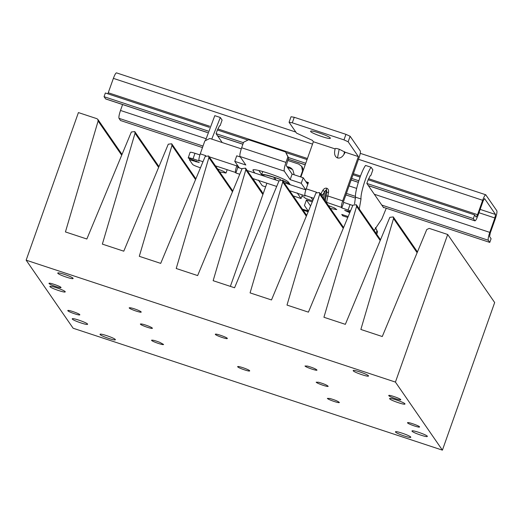 <?xml version="1.0" encoding="UTF-8"?>
<svg xmlns="http://www.w3.org/2000/svg" width="523" height="523" viewBox="0 0 523 523"><rect width="100%" height="100%" fill="white"/><g stroke="black" fill="none" stroke-linecap="round" stroke-linejoin="round"><path stroke-width="0.78" d="M140.406 324.168L140.373 324.012C141.36 323.717 144.113 324.43 148.624 326.149C151.101 327.169 152.363 327.882 152.409 328.281C152.343 329.248 141.066 325.391 140.406 324.168M407.554 422.872L407.522 422.715C407.607 421.662 420.159 426.108 419.564 426.984C419.498 427.951 408.221 424.094 407.554 422.872M388.766 395.65L388.733 395.493C388.818 394.44 401.37 398.886 400.768 399.755C400.71 400.729 389.426 396.872 388.766 395.65M305.001 366.002L307.432 366.067C312.689 367.577 315.879 368.924 317.003 370.107C316.945 371.082 305.661 367.224 305.001 366.002M327.359 398.395L329.797 398.461C335.047 399.971 338.237 401.318 339.368 402.501C339.303 403.475 328.026 399.618 327.359 398.395M129.22 307.969L129.188 307.818C130.181 307.517 132.934 308.23 137.444 309.949C139.922 310.969 141.184 311.682 141.23 312.081C141.164 313.055 129.887 309.191 129.22 307.969M151.585 340.368L151.552 340.212C152.539 339.917 155.292 340.623 159.803 342.343L163.588 344.474C163.529 345.448 152.245 341.591 151.585 340.368M67.82 310.721L67.787 310.564C67.872 309.511 80.424 313.957 79.823 314.826C79.764 315.8 68.48 311.943 67.82 310.721M49.031 283.492L48.992 283.342C49.077 282.283 61.629 286.728 61.034 287.604C60.969 288.578 49.692 284.715 49.031 283.492M100.07 334.504L100.03 334.308C100.109 333.066 114.491 337.989 115.341 339.545L115.38 339.741C115.302 340.983 100.913 336.06 100.07 334.504M395.493 432.031L395.453 431.835C395.532 430.586 409.914 435.515 410.764 437.071L410.803 437.267C410.725 438.509 396.342 433.587 395.493 432.031M353.215 370.774L353.175 370.578C353.254 369.336 367.636 374.259 368.486 375.815L368.525 376.011C368.447 377.253 354.058 372.33 353.215 370.774M57.792 273.248L57.752 273.052C57.831 271.81 72.213 276.732 73.057 278.288L73.102 278.491C73.024 279.733 58.635 274.81 57.792 273.248M447.695 234.487L429.233 228.388L426.768 229.525L382.274 336.531L360.857 329.457L393.531 218.555L393.276 216.927L389.844 217.339L345.35 324.338L323.933 317.265L356.601 206.363L356.346 204.741L352.914 205.147L308.42 312.146L287.003 305.079L319.671 194.17L319.422 192.549L315.984 192.954L271.496 299.954L250.072 292.887L282.747 181.984L282.492 180.357L279.06 180.762L234.566 287.768L213.149 280.694L245.817 169.792L245.562 168.164L242.129 168.576L197.635 275.575L176.218 268.502L208.893 157.6L208.638 155.978L205.206 156.384L160.711 263.383L139.295 256.316L171.962 145.407L171.707 143.786L168.275 144.191L123.781 251.19L102.364 244.123L135.032 133.221L134.777 131.593L131.345 132.005L86.851 239.004L65.434 231.931L98.108 121.029L97.853 119.407L96.879 118.675L78.417 112.582L26.15 260.173L73.128 328.235L442.406 450.146L395.427 382.084L447.695 234.487L494.673 302.549L442.406 450.146M215.326 334.4C216.032 335.629 227.224 339.466 227.328 338.505C227.897 337.675 216.006 333.38 215.345 334.197L215.326 334.4M237.684 366.793L237.651 366.643C237.717 365.669 248.994 369.526 249.661 370.748L249.693 370.905C249.628 371.879 238.351 368.015 237.684 366.793M316.18 382.195L318.618 382.267C323.868 383.771 327.058 385.118 328.183 386.307C328.124 387.281 316.846 383.418 316.18 382.195M72.279 319.023L72.239 318.827C72.344 317.481 88.354 323.149 87.589 324.26C87.511 325.502 73.122 320.579 72.279 319.023M49.92 286.624L49.875 286.427C49.979 285.081 65.99 290.755 65.225 291.867C65.146 293.109 50.764 288.186 49.92 286.624M389.655 398.781L389.615 398.578C389.72 397.238 405.73 402.906 404.965 404.018C404.887 405.26 390.498 400.337 389.655 398.781M412.013 431.174L411.974 430.978C412.078 429.631 428.089 435.306 427.324 436.417C427.245 437.659 412.856 432.737 412.013 431.174M26.15 260.173L395.427 382.084M360.255 153.337L485.73 194.765L496.85 210.789C497.223 211.933 496.719 214.554 495.346 218.66L490.247 233.049L489.58 236.546L491.084 238.723L489.776 242.411L383.287 207.258L383.614 207.736L383.732 207.409M485.86 194.863C485.194 194.582 484.128 196.387 482.657 200.283L477.564 214.672L476.146 217.078L474.642 214.901L473.335 218.588L474.962 220.863L368.401 185.691M383.287 207.258L368.349 185.613L474.838 220.771C475.499 221.052 476.571 219.248 478.035 215.352L483.128 200.963L484.553 198.557L495.543 214.482L494.876 217.98L489.776 232.369C488.43 236.422 487.926 239.044 488.273 240.234L489.776 242.411M107.869 93.82L113.38 78.372C114.844 74.482 115.91 72.677 116.577 72.959M473.335 218.588L366.845 183.436L368.153 179.749L474.642 214.901M105.685 98.958L104.051 96.683L105.358 92.996L209.311 127.311M222.21 142.55L216.084 133.666L217.385 129.979L247.961 140.072M286.009 152.631L307.053 159.58M353.005 174.747L360.072 177.081M104.051 96.683L208.03 131.012M202.479 147.571L120.493 120.506L118.989 118.329C118.649 117.145 119.146 114.524 120.499 110.464L122.591 104.548M216.084 133.666L243.437 142.694M288.474 157.567L305.746 163.268M351.704 178.441L358.798 180.781M205.454 140.622L214.796 115.668L220.333 117.498L211.763 139.098M344.971 197.446L345.938 194.929M287.343 167.183L292.501 169.537M320.619 194.281L322.815 190.385L324.672 191.588L326.391 189.627L324.437 199.819M288.624 157.874L287.918 156.848L285.957 162.385C284.46 166.896 283.897 169.805 284.283 171.126L290.154 179.637L292.115 174.1L286.244 165.595L288.624 157.874L285.532 151.945L248.602 139.752L243.607 142.223L241.646 147.754C240.142 152.271 239.586 155.181 239.972 156.495L245.843 165.007L234.762 161.346L236.723 155.815L240.319 156.998M287.029 166.726C289.526 166.896 291.468 167.994 292.854 170.021L294.22 174.793M303.026 210.109L308.152 211.802M280.531 179.566L275.203 177.63L275.641 179.912M274.451 179.52L274.019 177.238L265.795 175.022L262.271 175.015M289.768 184.031L282.485 180.35L306.661 215.378M319.991 193.373L322.763 194.883L324.672 191.588L323.391 198.295M345.951 134.352L343.99 139.883L292.292 122.82L294.253 117.283L345.951 134.352L350.116 136.248L348.155 141.785L343.99 139.883M292.292 122.82L289.069 122.277L296.554 133.123L312.434 140.373L313.375 141.733L300.888 176.996M289.069 122.277L291.03 116.747L294.253 117.283M330.281 137.987L330.346 138.249C330.399 140.04 309.466 132.639 310.636 131.266C310.518 129.586 329.431 136.058 330.281 137.987M358.373 156.593L345.213 152.245L343.938 154.435C342.068 157.312 339.924 158.476 337.505 157.939C335.256 156.939 334.302 154.749 334.642 151.369L335.171 148.597C335.537 148.271 336.877 148.473 339.179 149.199L345.213 152.245L358.373 156.586L342.696 200.865C341.571 204.245 341.153 206.435 341.441 207.422L326.045 202.139M325.195 200.91L326.836 192.307L326.391 189.627L326.783 188.228C328.196 188.823 328.784 190.176 328.549 192.274L326.836 192.307L325.188 200.904M287.918 156.848L285.532 151.945M302.32 167.334L303.327 170.112M302.673 171.956L301.621 166.314L298.757 164.104L287.709 160.456M302.34 194.909L301.058 198.524L293.207 195.883M302.34 171.472L300.437 176.846M241.28 148.839L209.828 138.458L204.833 140.929L200.257 153.847C199.132 157.233 198.714 159.417 199.001 160.404L199.355 160.914L193.026 158.822C189.757 157.796 188.149 157.528 188.188 158.018L199.256 162.542L189.365 159.718L192.601 164.405C193.399 165.144 195.478 166.092 198.845 167.255L200.459 167.791M237.148 164.804L236.762 165.896C235.638 169.275 235.219 171.466 235.507 172.453L235.86 172.963L239.769 174.257M258.382 180.075L262.285 185.724L265.619 186.829M290.154 179.637L301.235 183.292L305.765 189.862L284.12 182.71M278.955 181.01L247.189 170.524M301.058 198.524L297.156 192.876M242.031 168.818L239.299 167.916L234.762 161.346M290.258 184.737L288.637 182.39C286.794 178.533 249.21 166.124 253.184 170.688L254.806 173.035M253.067 170.223L253.184 170.688L253.452 169.942M305.412 195.53L305.282 195.883L304.935 195.373C304.641 194.386 305.059 192.203 306.19 188.816L308.407 182.54L305.935 181.723M304.935 195.373L313.767 198.289M313.375 141.74L335.027 148.878L313.375 141.74M350.521 210.893L341.787 207.932L343.748 202.401L343.395 201.885L359.079 157.613C360.203 154.233 360.622 152.043 360.334 151.055L350.116 136.248M348.155 141.785L358.373 156.586M375.481 227.564L377.567 231.852L375.377 227.773M328.549 192.274L326.496 202.989M325.561 201.447L325.424 200.407M376.717 234.245L377.567 231.852M258.833 170.491L261.611 174.519M308.393 211.22L304.445 205.506L306.406 199.969L312.264 201.904M310.564 205.99L306.406 199.969M214.829 165.628L235.507 172.453M189.699 158.776L189.365 159.718M190.111 152.33L188.188 158.018M190.15 152.481C190.104 151.99 191.712 152.265 194.981 153.285L199.904 154.913M235.86 172.963L237.821 167.432L237.468 166.915L237.854 165.824M219.614 171.877L225.988 173.048L223.641 171.387L217.601 168.962M312.95 200.263L310.943 197.354M292.115 174.1L303.196 177.755L307.759 184.371M303.196 177.755L301.235 183.292M341.787 207.932L341.441 207.422M343.748 202.401L352.777 205.48M349.782 212.671L344.709 210.383L350.168 211.75M376.011 233.225L376.861 230.833M328.385 205.532L334.426 207.964L336.766 209.618L330.399 208.455M343.029 214.855L342.696 215.796L341.754 214.437L348.174 216.555M312.662 200.95L305.255 198.302L304.504 197.217L301.836 196.334M254.034 180.435L261.552 191.326M254.132 180.16L253.348 179.899M237.821 167.432L239.299 167.916M374.115 230.48L381.81 219.059L386.262 208.239M368.153 179.749L370.31 175.597L370.912 175.368L372.873 169.838L371.095 167.268L365.557 165.438C361.315 171.008 354.679 191.915 355.483 197.164L354.555 203.924M371.095 167.268C366.852 172.838 360.216 193.745 361.02 198.995L359.255 208.945M342.696 215.796L347.788 217.476M261.206 190.732L261.611 191.039M217.385 129.979L219.542 125.827L220.15 125.598L222.105 120.068L220.333 117.498M366.845 183.436L368.349 185.613M342.696 200.865L327.973 196.007L326.26 196.033M252.72 178.526L276.7 186.443M289.036 190.516L305.282 195.883M308.158 183.246L306.641 182.749M355.503 198.086L345.866 194.909M346.403 193.399L355.45 196.387M358.314 182.305L351.168 179.945M305.216 164.771L288.173 159.149M242.901 144.204L217.588 135.843M302.32 209.089L307.72 210.867L307.87 210.462M261.788 175.342L261.533 174.747C263.579 173.956 269.979 175.558 280.733 179.539M282.361 180.187L289.441 183.56M262.886 194.523L245.817 169.792M208.893 157.6L232.48 191.778M171.962 145.407L195.55 179.592M135.032 133.221L158.626 167.399M98.108 121.029L121.696 155.207M393.531 218.555L417.119 252.733M356.601 206.363L380.195 240.541M319.671 194.17L343.265 228.355M282.747 181.984L306.334 216.162M108.287 92.767L209.71 126.246M217.901 128.952L307.432 158.508M353.385 173.675L360.471 176.016M368.663 178.722L477.564 214.672M113.38 78.372L312.532 144.119M358.484 159.286L482.657 200.283M105.554 98.86L207.553 132.535M480.14 209.396L495.543 214.482M120.499 110.464L205.885 138.647M349.057 185.913L356.653 188.417M374.305 194.249L489.776 232.369M478.963 212.724L494.876 217.98M118.989 118.329L203.016 146.067M381.783 205.081L488.273 240.234M322.05 196.36L322.763 194.883M334.642 151.369L335.171 148.597M339.179 149.199L337.505 157.939M343.938 154.435L344.474 151.663M284.283 171.126L239.972 156.495M285.957 162.385L241.646 147.754M236.762 165.896L209.207 156.802M205.729 155.651L200.257 153.847M306.19 188.816L316.513 192.222M322.815 190.385C323.966 188.587 325.286 187.868 326.783 188.228M202.983 161.718L199.001 160.404M196.334 160.999L196.014 161.908M194.981 153.285L193.026 158.822M350.083 204.486L348.122 210.024M349.227 211.436L348.893 212.377M361.02 198.995L355.483 197.164M263.187 193.693L245.562 168.164M232.807 190.993L208.631 155.972M195.877 178.807L171.707 143.779M158.953 166.615L134.777 131.587M122.022 154.422L97.86 119.414M417.446 251.949L393.276 216.927M380.522 239.756L356.346 204.735M343.591 227.564L319.416 192.542M266.893 183.207L230.362 286.375M262.265 175.015L262.108 175.447M302.372 167.301L301.673 166.281M225.995 173.054L227.178 169.707M254.054 180.37L261.219 190.751M105.685 98.965L207.533 132.587M217.64 135.921L242.881 144.256M288.153 159.201L305.197 164.83M351.149 179.997L358.294 182.357M116.452 72.854L295.828 132.071M262.808 171.492L261.526 174.741"/></g></svg>
